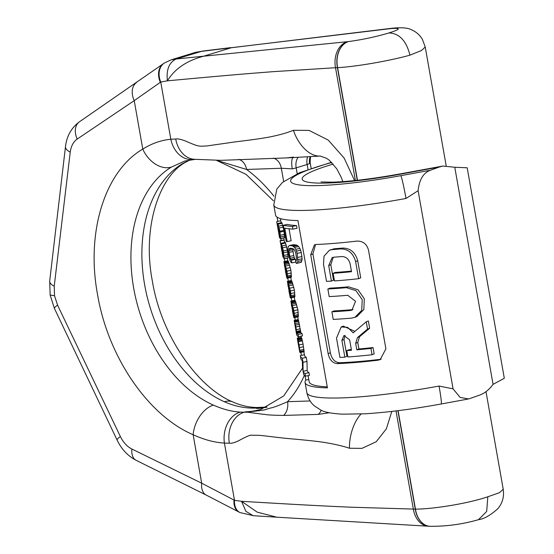 <?xml version="1.0" encoding="UTF-8"?>
<svg xmlns="http://www.w3.org/2000/svg" width="554" height="554" viewBox="0 0 554 554"><rect width="100%" height="100%" fill="white"/><g stroke="black" fill="none" stroke-linecap="round" stroke-linejoin="round"><path stroke-width="0.83" d="M331.756 162.488A103.882 13.774 -10 0 0 297.166 184.6A103.882 13.774 -10 0 0 400.84 175.673L430.486 170.23L439.232 167.045L399.953 174.261A92.193 12.223 170 0 1 309.229 182.398A92.193 12.223 170 0 1 333.231 164.088M430.486 170.23C423.381 172.779 419.26 179.6 418.118 190.694L453.061 388.839L439.066 386.055A124.657 16.53 -10 0 1 306.854 392.606C308.038 398.201 310.552 402.64 314.409 405.923L320.842 410.071C324.374 412.155 331.562 413.526 342.4 414.17L365.162 413.796C387.592 412.398 412.959 409.129 441.247 403.977A20.775 1.108 -100.4 0 0 439.066 386.055M400.84 175.673A20.775 1.108 79.6 0 1 405.992 198.471L418.118 190.694M291.397 260.193L290.241 258.247L289.049 252.382L288.994 249.335L289.964 248.192A124.657 16.53 170 0 0 292.851 248.566L294.576 250.062L295.788 253.261L296.598 259.078L296.397 260.387L295.829 260.775L296.3 263.469L297.311 263.122L297.893 261.398L297.166 253.365L295.76 249.279L294.541 247.409L292.373 245.872A124.657 16.53 170 0 1 289.493 245.498L288.184 246.578L287.865 249.972L289.998 260.366L290.954 262.291L291.875 262.887L291.397 260.193L295.4 259.362L295.871 262.056L291.875 262.887M283.364 225.249L286.21 241.412A124.657 16.53 170 0 0 287.152 241.606L284.777 228.144A124.657 16.53 170 0 0 292.893 229.127L292.415 226.434A124.657 16.53 170 0 1 283.364 225.249L287.339 224.425A120.502 15.976 170 0 0 296.529 225.575L296.999 228.269L292.893 229.127M300.4 355.987L300.87 358.68A124.657 16.53 170 0 0 302.318 360.633L302.539 368.133L303.564 373.943A124.657 16.53 170 0 0 305.469 376.194L304.998 373.5A124.657 16.53 170 0 1 303.093 371.284L303.017 362.281L302.304 358.237A124.657 16.53 170 0 1 300.4 355.987A124.657 16.53 170 0 1 300.365 355.571L304.395 354.733M299.049 344.907L297.789 339.193A124.657 16.53 170 0 1 297.706 339.083L301.722 338.245A120.502 15.976 170 0 0 301.805 338.356L303.045 344.076L299.049 344.907L300.081 352.545A124.657 16.53 170 0 1 299.624 351.596L299.749 351.977M297.706 339.083L299.679 350.301A124.657 16.53 170 0 1 299.562 350.128L297.318 338.376A124.657 16.53 170 0 1 297.269 338.189L297.297 338.39M297.65 340.371A124.657 16.53 170 0 0 297.678 340.495L299.43 349.899A124.657 16.53 170 0 1 299.278 349.539L297.699 340.696M299.631 351.638L298.987 347.413M299.88 326.119L295.884 326.95L294.382 320.898A124.657 16.53 170 0 1 294.153 320.42L298.211 319.575A120.502 15.976 170 0 0 298.412 320.06L300.774 332.518A120.502 15.976 170 0 0 302.082 333.619L298.107 334.45L298.502 336.693A124.657 16.53 170 0 1 296.598 334.443L294.576 322.726A124.657 16.53 170 0 0 294.742 323.079L296.556 333.072A124.657 16.53 170 0 1 296.272 332.476L295.801 329.921L296.168 329.845M298.107 334.45A124.657 16.53 170 0 1 296.764 333.356L295.884 326.95M294.209 320.87L295.137 324.478M290.864 301.085L294.894 300.247A120.502 15.976 170 0 0 295.247 300.76L297.893 309.825L293.911 310.656L291.238 301.598A124.657 16.53 170 0 1 290.864 301.085L293.35 315.06A124.657 16.53 170 0 0 293.641 315.455L293.523 310.413L291.584 303.786A124.657 16.53 170 0 1 291.293 303.391L291.605 306.133L292.436 305.96M293.911 310.656L294.472 315.399L294.091 317.754A124.657 16.53 170 0 1 293.717 317.248L292.401 310.621L293.523 310.385M287.381 281.335L291.411 280.497A120.502 15.976 170 0 0 291.764 281.01L294.409 290.074L290.435 290.905L287.755 281.848A124.657 16.53 170 0 1 287.381 281.335L289.867 295.31A124.657 16.53 170 0 0 290.158 295.704L290.04 290.656L288.101 284.036A124.657 16.53 170 0 1 287.81 283.634L288.122 286.383L288.953 286.21M290.435 290.905L290.988 295.649L290.608 298.004A124.657 16.53 170 0 1 290.234 297.498L288.918 290.871L290.04 290.635M283.897 261.585L287.928 260.747A120.502 15.976 170 0 0 288.281 261.259L290.926 270.324L286.951 271.155L284.271 262.09A124.657 16.53 170 0 1 283.897 261.585L286.39 275.56A124.657 16.53 170 0 0 286.681 275.954L286.557 270.906L284.618 264.279A124.657 16.53 170 0 1 284.327 263.884L284.645 266.626L285.469 266.46M286.951 271.155L287.505 275.892L287.124 278.253A124.657 16.53 170 0 1 286.75 277.741L285.435 271.121L286.557 270.885M281.051 246.267L282.969 257.139L283.343 257.063M283.385 250.955L281.321 243.22L285.31 242.389L287.36 250.124L283.385 250.955L284.091 258.933A124.657 16.53 170 0 1 283.967 258.822L280.276 241.856M281.321 243.22L282.921 250.256L283.613 256.239A124.657 16.53 170 0 1 283.496 256.135L280.123 240.976A124.657 16.53 170 0 1 280.102 240.658L284.133 239.82M279.902 231.198L277.838 223.47L281.827 222.639L283.877 230.374L279.902 231.198L280.532 238.732A124.657 16.53 170 0 1 280.407 238.622L279.341 234.938L279.659 238.005A124.657 16.53 170 0 1 279.569 237.763L279.251 236.039M277.838 223.47L279.438 230.506L280.13 236.482A124.657 16.53 170 0 1 280.012 236.378L278.482 229.661A124.657 16.53 170 0 1 278.309 229.439L279.264 235.762A124.657 16.53 170 0 1 279.174 235.519L277.291 224.945L277.436 225.783L278.219 225.617M279.064 233.885L278.904 232.922M280.393 218.608L280.774 220.762L276.723 221.6L277.291 224.945L278.066 224.786M276.723 221.6L276.875 222.576M340.668 248.912C348.286 249.009 353.272 253.233 355.62 261.585L358.632 278.697A124.657 16.53 170 0 1 334.478 280.906L333.134 273.302A124.657 16.53 170 0 0 351.513 271.709L350.121 263.801C348.819 259.037 346.021 256.62 341.721 256.544A124.657 16.53 170 0 1 333.702 257.215L332.158 257.575L328.702 265.588L331.437 281.1A124.657 16.53 170 0 1 326.514 281.377L323.501 264.265L324.014 256.204L329.388 250.256L332.102 249.632A124.657 16.53 170 0 0 340.668 248.912L342.753 248.074A120.502 15.976 170 0 1 334.194 248.781L332.102 249.632M346.389 287.671L355.938 290.615L362.219 299.645L361.734 310.351L354.913 317.324L351.755 318.086A124.657 16.53 170 0 1 333.217 319.402L331.881 311.791A124.657 16.53 170 0 0 350.412 310.482L351.984 310.108L355.523 301.307L347.732 295.275A124.657 16.53 170 0 1 329.194 296.584L327.857 288.98A124.657 16.53 170 0 0 346.389 287.671L348.473 286.827A120.502 15.976 170 0 1 329.983 288.122L327.857 288.98M370.951 348.404L372.066 354.74A124.657 16.53 170 0 1 347.884 356.956L346.769 350.613A124.657 16.53 170 0 0 351.465 350.273L349.622 339.824L343.944 335.565L341.887 340.371L344.844 357.15A124.657 16.53 170 0 1 339.927 357.42L336.52 338.106L341.167 326.971L347.635 327.366L353.161 332.85L366.256 321.784L367.544 329.104L357.448 337.594L355.675 343.328L356.818 349.823A124.657 16.53 170 0 0 370.951 348.404L373.043 347.552A120.502 15.976 170 0 1 358.902 348.978L356.818 349.823M405.992 198.471A124.657 16.53 170 0 1 273.78 205.022L275.567 215.16A124.657 16.53 -10 0 0 297.934 220.561L327.435 387.862A124.657 16.53 170 0 1 305.067 382.468A124.657 16.53 170 0 1 305.78 380.099L308.758 379.483M277.048 217.14L277.796 221.378M280.843 238.663L281.155 240.436M284.403 258.863L284.846 261.384M287.796 278.115L288.329 281.134M291.279 297.865L291.813 300.891M294.763 317.615L295.22 320.198M298.08 336.423L298.35 337.968M300.891 352.379L301.418 355.356M305.046 375.924L305.78 380.099M377.856 360.232L380.169 359.636L385.903 348.861L368.472 249.999C366.741 243.94 362.863 240.969 356.845 241.087A124.657 16.53 170 0 1 316.175 244.48L314.402 244.854L310.704 254.805L328.141 353.667C329.498 359.747 332.518 363.064 337.178 363.625A124.657 16.53 -10 0 0 377.856 360.232L379.961 359.38A120.502 15.976 170 0 1 339.332 362.752C334.692 362.171 331.694 358.847 330.35 352.773L312.913 253.912L315.545 244.543M295.4 259.362L294.804 258.822L290.808 259.66M294.804 258.822L294.229 257.416L290.241 258.247M294.229 257.416L293.752 255.588L289.763 256.419M292.983 248.504L293.038 251.551L289.049 252.382M293.038 251.551L293.752 255.588M292.886 249.785L288.897 250.616M292.727 248.552L288.994 249.335M290.538 248.275L289.34 248.524M297.166 253.365L301.279 252.513L302.145 258.78L301.39 262.271L296.3 263.469M301.39 262.271L297.311 263.122M301.992 260.546L297.893 261.398M302.145 258.78L298.038 259.632M301.985 256.55L297.879 257.409M301.279 252.513L300.642 250.249L296.535 251.107M300.642 250.249L299.853 248.421L295.76 249.279M299.853 248.421L298.62 246.558L294.541 247.409M298.62 246.558L297.574 245.581L293.509 246.433M297.574 245.581L296.425 245.034L292.373 245.872M296.425 245.034A120.502 15.976 170 0 1 293.495 244.66L289.493 245.498M327.255 386.851A120.502 15.976 170 0 1 309.16 381.748L308.086 375.647M280.781 220.755L281.134 222.777M283.877 230.374L284.701 237.659L280.532 238.732M284.611 242.534L283.821 238.047M287.36 250.124L288.26 257.859L284.091 258.933M290.926 270.324L291.307 277.242L287.124 278.253M294.409 290.074L294.79 296.992L290.608 298.004M297.893 309.825L298.274 316.743L294.091 317.754M302.082 333.619L302.477 335.863L298.502 336.693M301.618 338.674L301.376 337.531A120.502 15.976 170 0 1 301.328 337.344L297.269 338.189M303.045 344.076L304.098 351.707L300.081 352.545M303.093 371.284L307.165 370.439L306.992 361.45L306.279 357.413A120.502 15.976 170 0 1 304.492 355.266L303.869 351.755M305.469 376.194L309.444 375.37L308.973 372.676A120.502 15.976 170 0 1 307.179 370.529L307.11 370.114M289.022 228.781L291.141 240.775L287.152 241.606M379.961 359.38L381.2 359.144M351.34 349.595A120.502 15.976 170 0 1 348.868 349.768L346.769 350.613M345.08 335.343L343.992 339.519L346.956 356.298L344.844 357.15M341.167 326.971L343.272 326.119L354.879 331.368M366.256 321.784L368.355 320.939L369.643 328.259L359.532 336.749L357.752 342.49L358.902 348.978M373.043 347.552L374.165 353.895L372.066 354.74M352.988 309.575L352.496 309.644A120.502 15.976 170 0 1 334.007 310.933L331.881 311.791M348.473 286.827L358.029 289.77L364.31 298.793L363.826 309.506L356.998 316.479L354.913 317.324M351.402 271.086A120.502 15.976 170 0 1 335.232 272.45L333.134 273.302M333.259 257.271L330.807 264.736L333.543 280.248L331.437 281.1M329.381 250.256L334.194 248.781M342.753 248.074C350.377 248.171 355.363 252.389 357.711 260.733L360.73 277.845L358.632 278.697M369.643 328.259L367.544 329.104M280.089 237.915L279.659 238.005M284.701 237.659L280.719 238.483M284.673 236.059L280.691 236.89M284.514 234.363L280.539 235.194M284.036 231.274L280.061 232.098M283.246 227.182L279.271 228.013M282.775 225.291L278.794 226.115M282.166 223.29L278.184 224.121M280.123 235.166L279.625 235.27M280.019 234.127L279.368 234.259M279.576 231.295L278.794 231.454M279.23 229.508L278.482 229.661M279.181 229.252L278.309 229.439M278.849 227.749L277.824 227.964M277.935 224.01L277.159 224.169M277.879 223.691L277.118 223.844M284.188 240.131L280.123 240.976M288.26 257.859L284.278 258.683M288.232 256.26L284.257 257.091M288.073 254.563L284.098 255.394M287.678 251.918L283.703 252.749M286.73 246.932L282.755 247.763M286.259 245.041L282.277 245.865M285.649 243.04L281.667 243.871M283.606 254.916L283.108 255.02M288.281 261.259L284.271 262.09M291.307 277.242L287.311 278.073M291.404 276.952L287.415 277.783M291.508 276.259L287.526 277.09M291.487 275.068L287.505 275.892M291.321 272.97L287.339 273.801M290.372 267.582L286.39 268.413M289.742 265.193L285.76 266.017M289.292 263.69L285.31 264.521M288.876 262.589L284.881 263.42M288.62 261.98L284.624 262.811M286.924 275.442L286.39 275.56M286.965 274.576L286.127 274.756M286.771 272.367L285.698 272.589M286.086 268.593L285.026 268.808M285.081 265.269L284.431 265.408M291.764 281.01L287.755 281.848M294.79 296.992L290.795 297.823M294.887 296.702L290.898 297.533M294.991 296.016L291.009 296.84M294.97 294.818L290.988 295.649M294.804 292.72L290.822 293.551M293.849 287.332L289.874 288.163M293.225 284.943L289.243 285.774M292.775 283.447L288.793 284.271M292.36 282.339L288.364 283.17M292.103 281.73L288.101 282.561M290.407 295.199L289.867 295.31M290.448 294.333L289.61 294.506M290.254 292.117L289.181 292.339M289.569 288.343L288.509 288.565M288.565 285.026L287.914 285.158M295.247 300.76L291.238 301.598M298.274 316.743L294.278 317.581M298.371 316.452L294.382 317.29M298.474 315.766L294.493 316.597M298.454 314.568L294.472 315.399M298.287 312.47L294.306 313.301M297.332 307.082L293.357 307.913M296.709 304.693L292.727 305.524M296.258 303.197L292.27 304.028M295.836 302.089L291.847 302.92M295.587 301.48L291.584 302.318M293.89 314.949L293.35 315.06M293.932 314.083L293.094 314.257M293.738 311.867L292.657 312.096M293.052 308.093L291.993 308.315M292.048 304.776L291.397 304.915M300.774 332.518L296.764 333.356M300.787 332.185L296.778 333.016M300.725 331.396L296.722 332.227M300.621 330.551L296.619 331.389M300.358 328.813L296.355 329.644M299.513 324.27L295.511 325.101M299.174 322.809L295.164 323.647M298.8 321.299L294.783 322.137M298.634 320.738L294.617 321.576M298.412 320.06L294.382 320.898M295.85 327.989L295.476 328.065M295.517 326.195L295.157 326.271M304.146 351.43L300.136 352.268M304.084 350.64L300.074 351.478M303.945 349.408L299.943 350.239M303.523 346.769L299.52 347.6M302.442 340.876L298.44 341.707M302.228 339.927L298.225 340.758M301.972 338.916L297.969 339.754M301.805 338.356L297.789 339.193M301.376 337.531L297.318 338.376M308.973 372.676L304.998 373.5M306.992 361.45L303.017 362.281M306.279 357.413L302.304 358.237M296.529 225.575L292.415 226.434M453.061 388.839L460.111 397.405L468.615 398.949L479.459 395.189C484.57 393.354 489.106 389.746 493.06 384.358L454.779 167.26L442.895 166.041L439.232 167.045M493.06 384.358L504.306 378.285L467.188 167.779L454.779 167.26M230.589 47.637L202.369 51.106L176.137 59.008L203.74 56.189C186.809 60.615 174.697 68.828 167.405 80.829C166.165 69.728 169.074 62.457 176.137 59.008L171.283 59.797L195.652 52.318L200.749 51.453L391.512 28.309A21.841 15.429 -94.1 0 0 389.49 28.739L231.42 47.692L203.74 56.189L347.213 41.716A21.841 16.308 86.7 0 0 335.509 67.733L274.59 71.563C247.811 73.599 225.838 75.406 167.405 80.829L160.743 82.04A17.998 13.559 -121.2 0 1 164.42 62.983L79.506 121.742C71.39 127.773 66.715 136.076 65.483 146.651L49.694 281.023L50.144 295.067L54.527 295.732L57.568 305.157L120.384 436.559C123.341 442.514 127.171 446.669 131.873 449.031A16.648 10.235 115.4 0 0 136.215 460.36L206.24 495.089A17.499 10.775 115.7 0 0 206.24 495.089L239.951 512.554A17.998 11.953 114.9 0 1 234.494 500.31L241.544 501.308L245.921 511.349L253.171 515.698L276.972 517.207M191.012 54.424L195.652 52.318L203.304 51.03M392.945 28.15A21.904 16.198 -94.7 0 0 390.715 28.607C401.262 27.769 400.674 29.217 388.956 32.942C399.33 33.358 406.324 40.761 409.953 55.158L421.49 50.497L425.237 47.014L422.383 39.299C419.551 34.701 415.729 31.446 410.909 29.535C407.592 27.839 401.608 27.375 392.973 28.143A21.904 16.198 -94.7 0 1 392.973 28.143L392.786 28.164A21.89 16.295 -93.9 0 1 392.855 28.157M388.956 32.942C375.937 36.813 362.434 39.694 348.445 41.585A21.904 15.699 84.9 0 0 337.608 67.636L335.509 67.733L355.391 180.5M409.953 55.158C390.819 60.573 356.174 66.75 337.608 67.636L357.469 180.272M487.818 496.772L499.459 492.693L503.219 489.286C504.265 496.578 502.54 502.977 498.039 508.468C490.546 515.268 484.023 519.008 478.483 519.68L486.682 511.453L487.818 496.772C468.885 503.309 434.163 509.043 415.458 509.14L398.091 410.666M478.656 519.631C462.687 524.236 446.503 526.459 430.105 526.3A21.904 15.491 -89.3 0 1 430.07 526.3A21.904 15.491 -89.3 0 1 415.458 509.14L351.409 507.222C324.055 506.024 301.57 504.902 241.544 501.308L257.208 512.145L276.744 517.194L428.436 526.231A21.841 16.177 -89.6 0 1 413.339 509.154L396.02 410.923M195.604 159.33A25.969 19.84 -90.9 0 1 195.458 159.33L184.773 161.02L171.415 167.079A129.851 87.899 72.9 0 0 133.673 288.073A129.851 87.899 -107.1 0 0 213.38 405.106A25.969 16.468 114 0 0 193.145 434.724C147.973 415.486 107.878 356.617 97.497 294.285C85.905 231.988 104.886 171.131 142.78 149.095L134.234 100.634L160.341 82.304A17.984 13.441 -123.9 0 1 163.292 63.745M160.341 82.304L160.743 82.04L170.833 139.262L175.722 139.006C177.633 138.562 181.096 139.317 186.109 141.27C196.892 146.014 197.937 145.903 200.915 146.214L206.684 145.979L235.083 141.907C256.121 139.296 265.705 137.932 273.565 136.166C281.702 134.352 288.315 132.385 293.405 130.28L309.084 130.398L328.238 140.086L344.069 157.98L354.602 180.583M171.415 167.079A25.969 18.843 -121.3 0 1 142.78 149.095C151.782 143.451 161.138 140.169 170.833 139.262A25.969 19.986 -95.2 0 0 192.508 159.49M131.873 449.031L201.691 483.192L193.145 434.724C204.024 439.703 214.44 442.487 224.405 443.089L229.356 443.193C231.413 443.567 234.591 442.715 238.892 440.617C246.322 436.504 250.65 434.71 251.876 435.25L257.7 435.299C261.093 435.215 273.378 437.085 287.381 438.477C309.222 440.423 319.236 441.49 327.67 442.999C336.396 444.557 343.667 446.302 349.47 448.241L361.977 448.366L376.221 441.753L386.36 428.838L391.81 411.421M348.445 41.585L348.251 41.605A21.89 15.54 85.4 0 0 337.407 67.65L357.268 180.292M429.98 526.293A21.89 15.38 -90.1 0 1 429.925 526.293L429.925 526.293A21.89 15.38 -90.1 0 1 415.258 509.14L397.897 410.687M206.233 495.089A17.499 10.775 115.7 0 1 201.691 483.192L234.003 500.061A17.984 11.696 116.9 0 0 238.864 512M234.003 500.061L234.494 500.31L224.405 443.089A25.969 19.646 93.3 0 1 240.152 412.107L244.224 412.211A25.969 19.84 89.1 0 0 229.356 443.193M213.38 405.106C222.743 409.24 231.662 411.574 240.152 412.107M261.052 407.439A25.969 17.693 -92.8 0 0 260.996 407.446L260.996 407.446A25.969 17.693 -92.8 0 0 257.818 408.035L253.088 408.132C243.268 408.007 233.691 405.881 224.342 401.74A129.851 87.899 -107.1 0 1 144.636 284.701A129.851 87.899 72.9 0 1 182.377 163.714L189.967 159.808M310.136 400.964L287.554 401.698C270.816 408.99 272.042 407.287 269.528 408.395L267.644 408.907C264.175 408.984 273.524 409.309 248.961 411.816L245.54 411.802A129.851 87.899 72.9 0 0 261.301 409.184L283.683 395.985L302.532 368.098M248.961 411.816A12.984 12.16 -79 0 1 247.596 412.204L245.54 411.802L244.224 412.211L247.596 412.204L263.095 414.281C266.128 414.226 262.866 415.105 283.634 415.417L318.287 414.392L329.318 412.751M361.035 414.011A32.174 17.776 101.2 0 0 349.47 448.241M307.567 156.872A12.984 8.788 72.9 0 0 307.138 164.483L296.175 167.855A10.387 1.378 170 0 1 292.283 168.852L281.335 168.257L246.606 169.462L216.856 160.431M342.85 181.629L341.209 177.252L336.777 168.832L329.325 160.265L326.569 158.319L320.316 156.055L286.425 157.925L220.824 160.341L195.458 159.33A25.969 19.84 -90.9 0 1 175.722 139.006M320.067 156.069A32.174 19.695 -110.6 0 1 293.405 130.28M308.017 169.476L307.138 164.483A10.387 1.378 -10 0 0 309.603 163.534L310.108 162.364L311.168 168.388M265.892 407.363L261.453 407.979A12.984 5.014 83.2 0 0 262.007 407.779L256.502 408.436A129.851 87.899 72.9 0 0 266.564 407.266M266.696 407.211L261.453 407.979M390.715 28.607L390.522 28.628A21.89 16.295 -93.9 0 1 392.786 28.164L391.512 28.309M310.704 254.805L312.913 253.912M328.141 353.667L330.35 352.773M337.178 363.625L339.332 362.752M357.752 342.49L355.675 343.328M359.532 336.749L357.448 337.594M343.992 339.519L341.887 340.371M352.496 309.644L350.412 310.482M357.711 260.733L355.62 261.585M330.807 264.736L328.702 265.588M399.953 174.261A36.356 1.932 -100.4 0 0 399.642 173.991C372.87 178.79 350.62 181.518 332.878 182.176L321.008 181.954M348.251 41.605L347.213 41.716M390.522 28.628L389.49 28.739M54.527 295.732L54.223 286.21L70.233 152.149C71.071 146.076 73.398 141.706 77.214 139.061L134.234 100.634A17.499 12.507 -123.7 0 1 136.637 82.428M304.368 375.37A140.238 94.928 72.9 0 1 287.554 401.698A12.984 9.39 -91.5 0 1 283.634 415.417M321.23 410.251A12.984 9.397 -91.7 0 1 318.287 414.392M273.96 196.227A140.238 94.928 -107.1 0 0 246.606 169.462A12.984 9.411 87.6 0 0 238.497 159.407M283.655 181.428L281.335 168.257A12.984 9.404 87.9 0 0 273.108 158.174M292.283 168.852A12.984 3.83 77.6 0 1 292.81 157.641M298.128 157.384A12.984 8.788 72.9 0 0 296.175 167.855L297.207 173.7M309.603 163.534A12.984 12.001 61.1 0 1 310.198 156.72M253.088 408.132A25.969 17.506 -89.1 0 1 257.077 407.509C249.071 407.412 241.025 405.583 232.929 402.017C197.695 387.634 161.082 335.634 152.308 280.795C141.796 226.205 160.106 175.757 185.514 162.308L190.341 159.746M224.342 401.74A25.969 16.468 -66 0 1 232.929 402.017M182.377 163.714A25.969 18.843 58.7 0 0 185.514 162.308M120.384 436.559A16.412 2.541 153.8 0 0 117.129 440.111C121.499 449.246 127.863 455.997 136.215 460.36M57.568 305.157A15.637 2.417 154.5 0 0 54.444 308.481L117.129 440.111M54.223 286.21A15.637 6.246 -173.3 0 1 49.694 281.023M70.233 152.149A16.412 6.551 -172.5 0 1 65.483 146.651M77.214 139.061A16.648 11.869 -123.5 0 1 79.506 121.742M331.534 162.267L299.638 172.668L282.485 182.398L276.834 189.039L273.78 205.022M297.283 338.314L297.685 340.62M276.813 222.223L277.367 225.381M278.787 233.421L279.341 236.579M305.067 382.468L306.854 392.606M287.381 258.247L287.824 260.768M290.774 277.492L291.307 280.518M294.257 297.242L294.79 300.268M297.74 316.992L298.197 319.582M301.12 336.146L301.328 337.344M468.324 398.998L441.247 403.977M442.653 166.089L399.642 173.991M425.237 47.014L446.164 165.694M486.003 391.63L503.219 489.286M164.42 62.983L171.283 59.797M430.07 526.3L428.436 526.231M253.6 515.732L239.951 512.554M273.434 200.825L246.073 174.371L216.662 160.438M286.425 157.925L293.592 157.114M310.108 162.364L310.517 156.699M257.077 407.509L267.132 407.024M54.444 308.481L50.144 295.067"/></g></svg>
